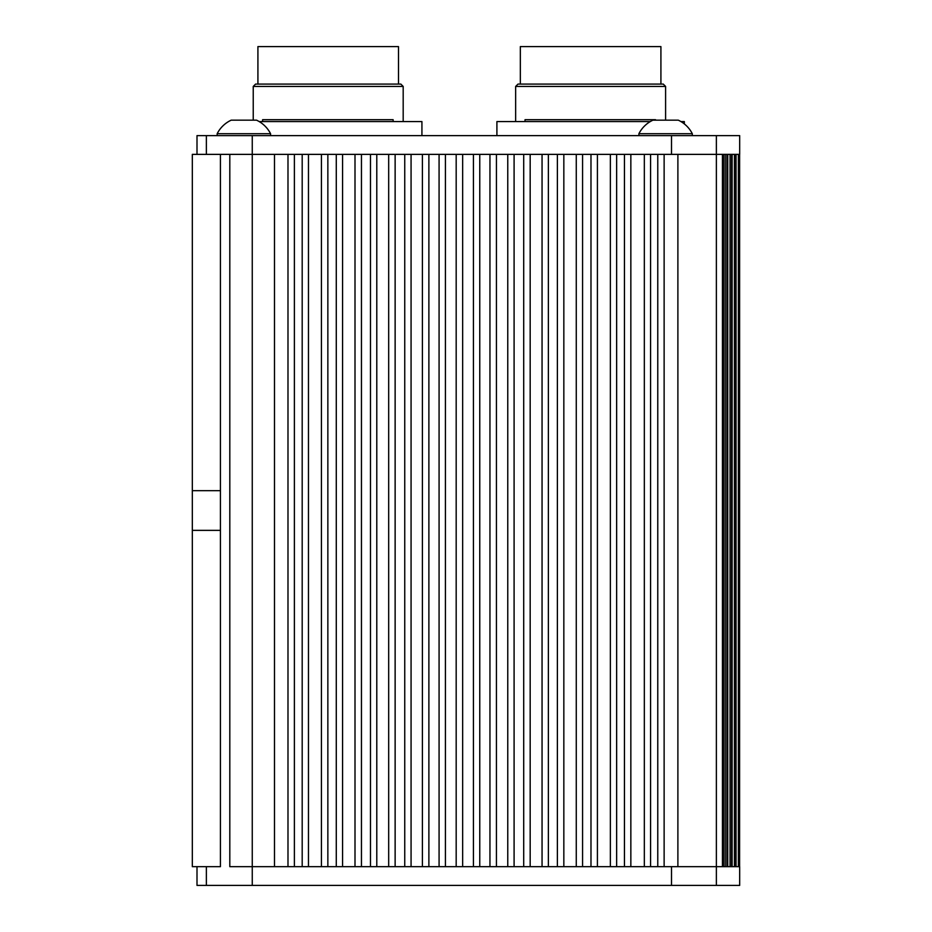 <?xml version="1.0" encoding="UTF-8"?>
<svg xmlns="http://www.w3.org/2000/svg" width="932" height="932" viewBox="0 0 932 932"><rect width="100%" height="100%" fill="white"/><g stroke="black" fill="none" stroke-linecap="round" stroke-linejoin="round"><path stroke-width="1.4" d="M192.318 490.675L192.318 154.374L220.43 154.374L220.43 866.655L192.318 866.655L192.318 490.675L220.43 490.675M739.6 866.655L738.389 866.655L738.389 154.374L739.6 154.374L739.6 866.655L739.624 154.374M735.802 866.655L734.439 866.655L734.439 154.374L735.802 154.374L735.802 866.655L735.826 154.374M731.562 866.655L730.047 866.655L730.047 154.374L731.562 154.374L731.562 866.655L731.585 154.374M726.878 866.655L725.189 866.655L725.189 154.374L726.878 154.374L726.878 866.655L726.913 154.374M739.682 154.374L739.682 135.629L739.682 154.374L716.37 154.374L722.428 154.374L722.428 866.655L252.257 866.655L274.497 866.655L274.497 154.374L220.43 154.374L252.257 154.374L252.257 135.629L197.001 135.629L197.001 154.374M677.89 866.655L716.37 866.655L716.37 154.374L677.89 154.374L677.89 866.655M644.338 866.655L650.583 866.655L650.583 154.374L644.338 154.374L644.338 866.655M610.367 866.655L616.646 866.655L616.646 154.374L610.367 154.374L610.367 866.655M576.267 866.655L582.57 866.655L582.57 154.374L576.267 154.374L576.267 866.655M542.051 866.655L548.365 866.655L548.365 154.374L542.051 154.374L542.051 866.655M507.765 866.655L514.091 866.655L514.091 154.374L507.765 154.374L507.765 866.655M473.421 866.655L479.759 866.655L479.759 154.374L473.421 154.374L473.421 866.655M439.077 866.655L445.414 866.655L445.414 154.374L439.077 154.374L439.077 866.655M404.744 866.655L411.07 866.655L411.07 154.374L404.744 154.374L404.744 866.655M370.47 866.655L376.784 866.655L376.784 154.374L370.47 154.374L370.47 866.655M336.277 866.655L342.568 866.655L342.568 154.374L336.277 154.374L336.277 866.655M302.189 866.655L308.469 866.655L308.469 154.374L302.189 154.374L302.189 866.655M739.682 885.4L739.682 866.655L739.67 885.4L671.518 885.4L671.518 866.655L671.506 885.4L252.257 885.4L252.257 866.655L229.808 866.655L229.808 154.374M739.67 135.629L716.37 135.629L716.37 154.374L671.518 154.374L671.518 135.629L671.506 154.374L252.257 154.374L252.257 866.655L229.808 866.655M664.132 866.655L664.132 154.374M657.771 866.655L657.771 154.374M630.847 866.655L630.847 154.374M624.452 866.655L624.452 154.374M597.412 866.655L597.412 154.374M590.981 866.655L590.981 154.374M563.837 866.655L563.837 154.374M557.383 866.655L557.383 154.374M530.168 866.655L530.168 154.374M523.702 866.655L523.702 154.374M496.43 866.655L496.43 154.374M489.952 866.655L489.952 154.374M294.384 866.655L294.384 154.374M287.988 866.655L287.988 154.374M327.854 866.655L327.854 154.374M321.435 866.655L321.435 154.374M361.453 866.655L361.453 154.374M354.999 866.655L354.999 154.374M395.133 866.655L395.133 154.374M388.679 866.655L388.679 154.374M428.883 866.655L428.883 154.374M422.406 866.655L422.406 154.374M462.656 866.655L462.656 154.374M456.179 866.655L456.179 154.374M398.5 84.09L257.919 84.09L257.919 46.6L398.5 46.6L398.5 84.09L400.842 84.09L403.183 86.431L403.183 121.579M403.183 86.431L253.236 86.431L255.578 84.09L257.919 84.09M253.236 120.17L253.236 86.431M400.842 84.09L255.578 84.09M660.916 84.09L520.336 84.09L520.336 46.6L660.916 46.6L660.916 84.09L663.258 84.09L665.599 86.431L665.599 120.17M665.599 86.431L515.652 86.431L517.994 84.09L520.336 84.09M515.652 121.579L515.652 86.431M663.258 84.09L517.994 84.09M655.557 119.704L525.019 119.704L525.019 121.579M650.268 121.579L496.907 121.579L496.907 135.629M684.344 123.933L684.344 121.579L680.942 121.579M393.141 121.579L393.141 119.704L262.603 119.704L262.603 121.579M421.928 135.629L421.928 121.579L259.201 121.579M716.37 135.629L252.257 135.629M252.257 885.4L206.368 885.4L206.368 866.655M197.001 866.655L197.001 885.4L206.368 885.4M739.67 866.655L716.37 866.655L716.37 885.4M270.571 135.629L270.571 133.707L217.156 133.707L217.156 135.629M249.263 120.17L254.669 120.17M270.571 133.707A29.987 29.987 0 0 0 256.545 120.17L231.183 120.17A29.987 29.987 0 0 0 217.156 133.707M692.313 135.629L692.313 133.707L638.898 133.707L638.898 135.629M671.005 120.17L676.411 120.17M692.313 133.707A29.987 29.987 0 0 0 678.286 120.17L652.924 120.17A29.987 29.987 0 0 0 638.898 133.707M220.43 530.355L192.318 530.355M723.535 154.374L723.535 866.655M727.741 154.374L727.741 866.655M732.121 154.374L732.121 866.655M736.059 154.374L736.059 866.655M206.368 154.374L206.368 135.629"/></g></svg>
